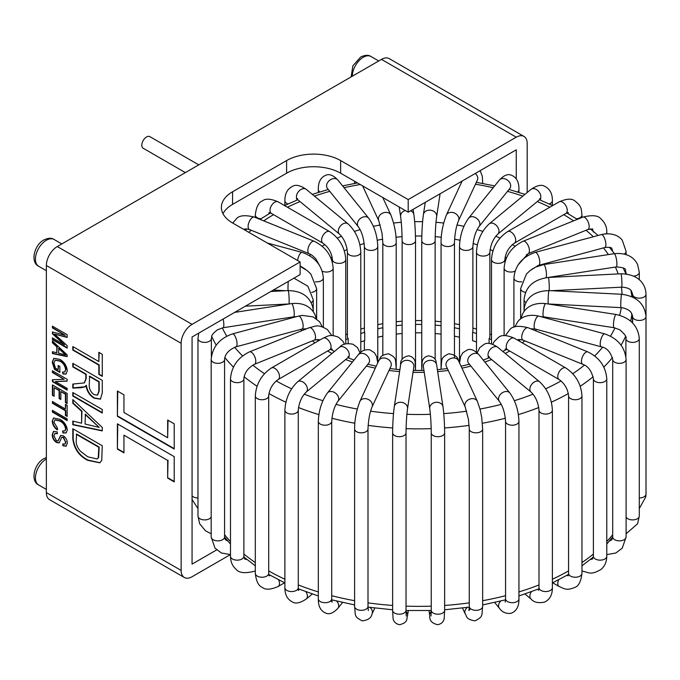 <?xml version="1.0" encoding="UTF-8"?>
<svg xmlns="http://www.w3.org/2000/svg" width="680" height="680" viewBox="0 0 680 680"><rect width="100%" height="100%" fill="white"/><g stroke="black" fill="none" stroke-linecap="round" stroke-linejoin="round"><path stroke-width="1.02" d="M360.791 341.964A113.577 65.569 0 0 1 364.701 340.688L364.701 332.274A113.577 65.569 0 0 0 360.791 333.548M319.796 191.947A6.698 3.867 0 0 1 318.325 189.524C318.223 185.028 318.971 177.837 326.213 175.083C329.664 173.782 333.54 175.431 337.85 180.03L368.671 218.195C374.315 226.108 377.349 235.56 377.774 246.551A6.698 3.867 180 0 1 373.906 250.061A6.698 3.867 180 0 1 366.341 249.288A6.698 3.867 180 0 1 364.378 246.551L364.378 331.1A6.698 3.867 0 0 0 364.701 332.274M382.763 197.523L390.915 215.084C394.51 224.596 396.27 233.801 396.21 242.683A6.698 3.867 180 0 1 391.247 246.415A6.698 3.867 180 0 1 384.778 245.412A6.698 3.867 180 0 1 382.815 242.683L382.815 327.225A6.698 3.867 0 0 0 382.874 327.743A113.577 65.569 0 0 0 377.774 328.797M396.21 334.109A113.577 65.569 0 0 1 402.126 333.514L402.135 325.1A113.577 65.569 0 0 0 396.21 325.695M421.745 324.428A113.577 65.569 0 0 0 415.523 324.428M441.065 325.695A113.577 65.569 0 0 0 435.14 325.1M459.493 328.797A113.577 65.569 0 0 0 454.393 327.743A6.698 3.867 0 0 0 454.452 327.225L454.452 242.683A6.698 3.867 180 0 1 446.029 246.415A6.698 3.867 180 0 1 443.02 245.412A6.698 3.867 180 0 1 441.065 242.683L441.065 369.333M476.485 333.548A113.577 65.569 0 0 0 472.575 332.274A6.698 3.867 0 0 0 472.889 331.1L472.889 246.551A6.698 3.867 180 0 1 463.361 250.061A6.698 3.867 180 0 1 461.456 249.288A6.698 3.867 180 0 1 459.493 246.551L459.493 362.839M491.504 339.685A113.577 65.569 0 0 0 489.107 338.555A6.698 3.867 0 0 0 489.872 336.762L489.872 252.221A6.698 3.867 180 0 1 486.268 255.646A6.698 3.867 180 0 1 479.332 255.382A6.698 3.867 180 0 1 478.44 254.949A6.698 3.867 180 0 1 476.485 252.221L476.485 352.214M288.048 203.957A6.698 3.867 0 0 1 286.85 203.405A6.698 3.867 0 0 1 284.886 200.677C284.826 193.621 287.419 188.819 292.655 186.278C295.774 184.373 300.288 185.385 306.178 189.312L348.007 223.805C355.903 231.234 360.162 240.712 360.791 252.221A6.698 3.867 180 0 1 357.935 255.382A6.698 3.867 180 0 1 349.358 254.949A6.698 3.867 180 0 1 347.395 252.221L347.395 336.762A6.698 3.867 0 0 0 348.16 338.555A113.577 65.569 0 0 0 345.763 339.685M345.763 334.747A120.249 69.428 180 0 1 347.395 334.041M360.791 329.111A120.249 69.428 180 0 1 364.378 328.015M377.774 324.683A120.249 69.428 180 0 1 382.815 323.705M396.21 321.767A120.249 69.428 180 0 1 402.126 321.207M415.523 320.577A120.249 69.428 180 0 1 421.745 320.577M435.14 321.207A120.249 69.428 180 0 1 441.065 321.767M454.452 323.705A120.249 69.428 180 0 1 459.493 324.683M472.889 328.015A120.249 69.428 180 0 1 476.485 329.111M489.872 334.041A120.249 69.428 180 0 1 491.504 334.747M435.132 325.1L435.132 333.514M454.393 327.743L454.393 336.158A113.577 65.569 0 0 1 459.493 337.212M472.575 332.274L472.575 340.688A113.577 65.569 0 0 1 476.485 341.964M489.107 338.555L489.107 343.493M348.16 343.493L348.16 338.555M377.774 337.212A113.577 65.569 0 0 1 382.874 336.158L382.874 327.743M421.745 332.843A113.577 65.569 0 0 0 415.523 332.843M441.065 334.109A113.577 65.569 0 0 0 435.14 333.514M527.187 192.533L527.187 143.497A15.453 8.925 120 0 0 523.983 136.425L389.207 58.616A15.453 8.925 120 0 0 381.48 59.381L57.29 246.551A15.453 8.925 120 0 0 46.359 265.481L46.359 492.609A15.453 8.925 120 0 0 49.563 499.681L184.339 577.498A15.453 8.925 120 0 0 192.066 576.733L230.341 554.634M185.368 172.601L143.182 148.249A6.698 3.867 -60 0 1 142.154 142.885A6.698 3.867 -60 0 1 146.531 136.977A6.698 3.867 -60 0 1 149.881 136.646L198.764 164.866M123.947 452.863L123.947 435.192L167.662 460.428L167.662 478.1L174.216 481.882L174.216 456.646L117.394 423.835L117.394 449.072L123.947 452.863M167.662 437.716L123.947 412.479L123.947 394.817L117.394 391.025L117.394 416.271L174.216 449.072L174.216 423.835L167.662 420.053L167.662 437.716L168.019 420.265M57.188 431.868L57.384 433.747L54.927 433.449L53.941 435.837L56.466 440.733L57.987 440.938L60.622 435.514L63.299 435.837C65.883 437.588 67.235 440.011 67.328 443.105L66.113 446.208L62.934 445.791L62.739 443.912L64.864 444.185L65.611 442.17L63.257 437.588L61.761 437.274L59.185 442.892L56.508 442.527C53.728 440.606 52.3 437.988 52.215 434.69L53.533 431.375L57.188 431.868M57.571 428.341L57.188 429.879C54.213 427.618 52.555 424.728 52.215 421.2L53.508 418.03L59.874 419.279C64.09 421.532 66.581 425.136 67.328 430.091L66.053 432.973L62.934 432.973L62.552 430.984L64.778 430.958L65.611 429.021C64.999 425.298 63.087 422.646 59.874 421.048L54.918 419.917L53.941 422.144L57.571 428.341M52.411 410.329L67.141 418.837L67.141 420.605L52.411 412.097L52.411 410.329M52.411 401.489L65.416 409.003L65.416 404.362L67.141 405.356L67.141 416.406L65.416 415.412L65.416 410.771L52.411 403.257L52.411 401.489M52.411 384.923L67.141 393.431L67.141 403.589L65.416 402.594L65.416 394.204L60.826 391.552L60.826 399.5L59.1 398.514L59.1 390.558L54.128 387.685L54.128 396.304L52.411 395.309L52.411 384.923M52.411 370.778L67.141 379.287L67.141 381.166L55.395 381.565L67.141 388.348L67.141 390.116L52.411 381.607L52.411 379.721L64.133 379.321L52.411 372.546L52.411 370.778M58.148 365.483L59.866 366.477L59.866 372.436L54.477 369.325L52.215 362.176L53.864 358.317L59.704 359.312C64.158 361.769 66.7 365.594 67.328 370.778L65.994 374.076L62.934 373.983L62.552 371.994L64.651 372.036L65.611 369.623C65.076 365.721 63.129 362.882 59.772 361.114L55.182 360.171L53.941 363.06L55.446 368.118L58.148 369.673L58.148 365.483M52.411 340.952L67.141 354.892L67.141 356.618L52.411 353.549L52.411 351.713L56.805 352.767L56.805 346.817L52.411 342.796L52.411 340.952M52.411 326.153L67.141 334.662L67.141 337.425L54.528 334.118L67.141 345.635L67.141 348.135L52.411 339.626L52.411 337.866L64.566 344.887L52.411 333.778L52.411 331.967L65.263 335.342L52.411 327.921L52.411 326.153M72.803 428.731L102.272 445.748L101.728 460.437L99.816 462.842L87.703 460.309C78.974 455.881 74.009 448.698 72.803 438.77L72.803 428.731M72.803 346.545L98.829 361.573L98.829 352.291L102.272 354.28L102.272 376.372L98.829 374.382L98.829 365.1L72.803 350.081L72.803 346.545M523.983 136.425A15.453 8.925 120 0 0 516.256 137.19L408.195 199.58L340.637 160.573A38.208 22.057 0 0 0 286.603 160.573L232.569 191.769A38.208 22.057 0 0 0 221.382 207.366A38.208 22.057 0 0 0 232.569 222.963L300.126 261.97L192.066 324.36A15.453 8.925 120 0 0 181.135 343.289L181.135 570.418A15.453 8.925 120 0 0 184.339 577.498M72.803 363.341L102.272 380.35L102.272 392.844L100.428 399.151L94.154 398.2C89.59 395.428 86.878 391.212 86.003 385.543L84.634 386.971L80.86 387.753L72.803 388.084L72.803 384.064L84.294 382.916L85.816 378.896L85.816 374.382L72.803 366.868L72.803 363.341M72.803 392.504L102.272 409.513L102.272 413.049L72.803 396.032L72.803 392.504M72.803 399.568L102.272 427.448L102.272 430.899L72.803 424.753L72.803 421.082L81.609 423.19L81.609 411.298L72.803 403.249L72.803 399.568M516.256 178.806L516.256 149.812L408.195 212.202L408.195 199.58M216.665 549.908L192.066 564.111L192.066 336.982L300.126 274.593L300.126 261.97M222.98 213.681A38.208 22.057 180 0 1 232.569 204.391L286.603 173.196A38.208 22.057 180 0 1 340.637 173.196L408.195 212.202M98.829 361.573L99.195 352.503M102.272 375.955L99.195 374.17L99.195 364.897L73.168 349.868L73.168 346.757M84.473 382.806L86.181 378.683L86.181 374.17L73.168 366.664L73.168 363.545M85 386.758L73.168 387.872L73.168 384.047M100.606 399.041L94.511 397.987C89.956 395.225 87.244 391 86.368 385.33L86.003 385.543M97.639 395.012L99.195 390.898L99.195 381.684L89.624 376.159L89.258 384.668C89.012 388.773 90.635 392.096 94.129 394.655L97.478 395.123L98.829 391.102L98.829 381.897L89.258 376.372M102.272 412.624L73.168 395.828L73.168 392.708M102.272 430.61L73.168 424.55L73.168 421.175M81.609 423.19L81.974 411.094L73.168 403.045L73.168 399.916M99.203 427.405L85.416 414.239L85.051 424.014L99.203 427.405L85.051 414.451M99.994 462.731L88.06 460.096C79.339 455.668 74.375 448.486 73.168 438.558L73.168 428.944M97.266 458.856L98.609 457.529L99.195 447.083L76.61 434.044L76.245 440.325C75.99 444.227 77.418 447.882 80.546 451.29L87.737 456.798L97.087 458.975L98.243 457.742L98.829 447.296L76.245 434.256M67.141 337.118L54.528 334.118M67.141 347.718L52.768 339.422L52.768 338.07M64.566 344.887L52.768 333.565L52.768 332.07M65.263 335.342L52.768 327.709L52.768 326.366M67.141 356.328L52.768 353.337L52.768 351.798M56.805 352.767L57.171 346.613L52.768 342.584L52.768 341.3M65.603 354.875L58.897 348.185L58.531 353.175L65.603 354.875L58.531 348.398M59.866 372.019L54.834 369.113L52.581 361.964L54.052 358.224M62.934 373.983L62.977 372.104M66.172 373.966L63.299 373.779M65.611 369.623L65.977 369.41C65.441 365.508 63.495 362.67 60.129 360.901L55.36 360.077M64.821 371.918L65.977 369.41M58.148 369.673L58.514 365.687M67.141 380.97L55.395 381.565M67.141 389.691L52.768 381.395L52.768 379.703M64.133 379.321L52.768 372.342L52.768 370.991M67.141 403.172L65.781 402.39L65.781 393.992L60.826 391.552M60.826 399.083L59.466 398.301L59.466 390.346L54.128 387.685M54.128 395.879L52.768 395.097L52.768 385.135M65.416 409.003L65.781 404.575M67.141 415.981L65.781 415.2L65.781 410.558L52.768 403.053L52.768 401.701M67.141 420.18L52.768 411.885L52.768 410.541M52.215 421.2L53.694 417.928M57.553 429.675C54.578 427.405 52.921 424.515 52.581 420.997M62.934 432.973L62.977 431.086M66.232 432.854L63.299 432.769M65.611 429.021L65.977 428.817C65.365 425.094 63.453 422.433 60.239 420.835L55.105 419.815M64.957 430.839L65.977 428.817M57.341 433.364L55.114 433.355M58.166 440.81L60.809 435.421M62.934 445.791L63.147 444.091M66.291 446.088L63.299 445.579M65.611 442.17L63.622 437.376L61.761 437.274M65.034 444.065L65.977 441.958M56.508 442.527L56.873 442.315C54.094 440.394 52.657 437.784 52.581 434.477L53.72 431.273M59.364 442.773L56.873 442.315M117.759 391.238L117.394 416.271M117.759 416.058L174.216 448.656M117.759 424.048L117.394 449.072M117.759 448.868L123.947 452.438M167.662 460.428L123.947 435.192M168.019 460.224L167.662 478.1M168.019 477.887L174.216 481.457M306.178 189.312A6.698 4.479 129.5 0 0 301.92 189.014A6.698 4.479 129.5 0 0 296.438 196.698A6.698 4.479 129.5 0 0 297.661 199.648L339.49 234.132C344.021 238.587 346.655 244.613 347.395 252.221M348.007 223.805A6.698 4.479 129.5 0 0 343.749 223.499A6.698 4.479 129.5 0 0 338.266 231.183A6.698 4.479 129.5 0 0 339.49 234.132M368.671 218.195A6.698 4.955 141.1 0 0 363.46 216.929A6.698 4.955 141.1 0 0 357.391 224.034A6.698 4.955 141.1 0 0 358.25 226.61C361.734 231.582 363.774 238.229 364.378 246.551M337.85 180.03A6.698 4.955 141.1 0 0 332.639 178.772A6.698 4.955 141.1 0 0 326.57 185.878A6.698 4.955 141.1 0 0 327.428 188.445L358.25 226.61M390.915 215.084A6.698 5.279 155.1 0 0 384.846 212.441A6.698 5.279 155.1 0 0 378.377 218.909A6.698 5.279 155.1 0 0 378.769 220.728L381.999 233.129L382.815 242.683M413.083 209.381L413.874 214.617C414.894 222.207 415.438 230.902 415.523 240.712A6.698 3.867 180 0 1 409.411 244.571A6.698 3.867 180 0 1 404.09 243.449A6.698 3.867 180 0 1 402.126 240.712L402.126 359.423M413.874 214.617A6.698 5.449 171.4 0 0 410.686 210.757M405.263 210.511A6.698 5.449 171.4 0 0 400.588 215.959A6.698 5.449 171.4 0 0 400.63 216.631C401.531 223.346 402.024 231.378 402.126 240.712M435.14 359.423L435.14 240.712A6.698 3.867 180 0 1 427.856 244.571A6.698 3.867 180 0 1 423.708 243.449A6.698 3.867 180 0 1 421.745 240.712L421.745 370.49M435.14 240.712C435.242 231.378 435.744 223.346 436.637 216.631A6.698 5.449 -171.4 0 0 436.688 215.959A6.698 5.449 -171.4 0 0 430.015 210.154A6.698 5.449 -171.4 0 0 423.394 214.617C422.382 222.207 421.829 230.902 421.745 240.712M454.452 242.683C454.818 233.784 456.161 226.465 458.498 220.728A6.698 5.279 -155.1 0 0 458.898 218.909A6.698 5.279 -155.1 0 0 452.421 212.441A6.698 5.279 -155.1 0 0 446.352 215.084C442.756 224.596 440.997 233.801 441.065 242.683M477.598 179.452L477.377 180.055A6.698 5.279 -155.1 0 0 477.768 178.237A6.698 5.279 -155.1 0 0 475.226 173.502M482.179 183.353A6.698 3.867 0 0 0 482.664 181.9L482.664 183.439M472.889 246.551C473.492 238.229 475.533 231.582 479.017 226.61A6.698 4.955 -141.1 0 0 479.876 224.034A6.698 4.955 -141.1 0 0 473.807 216.929A6.698 4.955 -141.1 0 0 468.596 218.195C462.952 226.108 459.918 235.56 459.493 246.551M510.212 187.893L509.838 188.445A6.698 4.955 -141.1 0 0 510.697 185.878A6.698 4.955 -141.1 0 0 504.628 178.772A6.698 4.955 -141.1 0 0 499.417 180.03L468.596 218.195M517.471 191.947A6.698 3.867 0 0 0 518.942 189.524L518.942 192.406M489.872 252.221C490.612 244.613 493.246 238.587 497.777 234.132A6.698 4.479 -129.5 0 0 499.001 231.183A6.698 4.479 -129.5 0 0 493.519 223.499A6.698 4.479 -129.5 0 0 489.26 223.805C481.372 231.234 477.113 240.712 476.485 252.221M539.597 198.696L540.846 198.857L539.606 199.648A6.698 4.479 -129.5 0 0 540.829 196.698A6.698 4.479 -129.5 0 0 535.347 189.014A6.698 4.479 -129.5 0 0 531.088 189.312L489.26 223.805M549.227 203.957A6.698 3.867 0 0 0 552.381 200.677L552.381 205.428M504.9 262.208L504.9 259.497A6.698 3.867 180 0 1 500.769 263.067A6.698 3.867 180 0 1 493.467 262.233A6.698 3.867 180 0 1 491.504 259.497L491.504 343.901M504.9 259.497C505.623 252.679 508.759 247.248 514.301 243.21A6.698 3.867 -120 0 0 515.687 240.15A6.698 3.867 -120 0 0 510.952 231.948A6.698 3.867 -120 0 0 507.603 231.617C497.7 238.289 492.337 247.588 491.504 259.497M568.183 212.551L565.862 213.444A6.698 3.867 -120 0 0 567.256 210.375A6.698 3.867 -120 0 0 562.521 202.172A6.698 3.867 -120 0 0 559.173 201.841L507.603 231.617M576.428 218.815A6.698 3.867 0 0 0 581.961 215.007C581.145 209.508 582.369 206.814 574.88 200.948C571.854 198.339 566.619 198.636 559.173 201.841M515.04 271.167A6.698 3.867 180 0 1 506.073 270.903A6.698 3.867 180 0 1 505.325 270.385A6.698 3.867 180 0 1 504.118 268.175L504.118 335.623M518.033 264.979L528.088 253.691A6.698 3.136 -112 0 0 529.423 250.648A6.698 3.136 -112 0 0 525.581 242.012A6.698 3.136 -112 0 0 523.073 241.273C511.437 246.984 505.121 255.952 504.118 268.175M593.394 232.084L592.527 229.304C593.563 228.803 592 228.879 587.826 229.542A6.698 3.136 -112 0 0 589.16 226.5A6.698 3.136 -112 0 0 585.318 217.863A6.698 3.136 -112 0 0 582.811 217.124L523.073 241.273M606.101 233.784A6.698 3.867 0 0 0 606.781 232.084C606.934 227.06 605.021 222.691 601.043 218.977C598.307 215.398 592.229 214.778 582.811 217.124M521.84 281.784A6.698 3.867 180 0 1 515.882 280.712A6.698 3.867 180 0 1 514.548 279.616A6.698 3.867 180 0 1 513.918 277.975L513.918 327.207M531.683 269.374L538.696 265.327A6.698 2.312 -105.1 0 0 539.792 262.361A6.698 2.312 -105.1 0 0 536.962 253.394A6.698 2.312 -105.1 0 0 535.219 252.391C522.163 256.981 515.066 265.514 513.918 277.975M612.697 251.387L611.864 248.667C611.856 247.435 609.501 247.052 604.792 247.528A6.698 2.312 -105.1 0 0 605.88 244.571A6.698 2.312 -105.1 0 0 603.049 235.595A6.698 2.312 -105.1 0 0 601.307 234.6L535.219 252.391M624.223 254.065A6.698 3.867 0 0 0 626.093 251.387L622.285 240.252C619.956 236.878 613.037 231.897 601.307 234.6M525.529 292.349A6.698 3.867 180 0 1 522.588 291.354A6.698 3.867 180 0 1 520.854 289.62A6.698 3.867 180 0 1 520.634 288.618L520.634 318.937M546.006 277.67A6.698 1.411 -98.8 0 0 546.473 274.941A6.698 1.411 -98.8 0 0 544.74 265.736A6.698 1.411 -98.8 0 0 543.719 264.588L535.755 267.036L530.077 270.563L526.413 274.057L520.634 288.618M626.603 274.057A6.698 3.867 0 0 1 626.127 273.334A6.698 3.867 0 0 1 625.898 272.332L625.464 270.257C626.059 268.506 622.973 267.393 616.207 266.925A6.698 1.411 -98.8 0 0 616.913 264.044A6.698 1.411 -98.8 0 0 615.179 254.838A6.698 1.411 -98.8 0 0 614.159 253.691L543.719 264.588M633.667 276.148A6.698 3.867 0 0 0 639.293 272.332L637.611 264.622C634.882 258.647 628.15 252.297 614.159 253.691M526.099 302.566A6.698 3.867 180 0 1 525.997 302.506A6.698 3.867 180 0 1 524.059 300.109A6.698 3.867 180 0 1 524.034 299.769L524.034 311.593M549.142 290.598A6.698 0.476 -92.9 0 0 549.279 287.997A6.698 0.476 -92.9 0 0 548.692 278.673A6.698 0.476 -92.9 0 0 548.361 277.457C533.486 279.463 525.376 286.9 524.034 299.769M632.612 294.108A6.698 3.867 0 0 0 632.604 294.287L631.287 290.743C631.21 290.827 629.927 287.504 621.682 287.164A6.698 0.476 -92.9 0 0 621.928 284.325A6.698 0.476 -92.9 0 0 621.341 275.009A6.698 0.476 -92.9 0 0 621.001 273.785L548.361 277.457M632.604 297.032L632.604 294.287A6.698 3.867 0 0 0 632.63 294.627A6.698 3.867 0 0 0 634.567 297.024A6.698 3.867 0 0 0 641.869 297.857A6.698 3.867 0 0 0 646 294.287L645.788 291.49C644.419 283.33 638.171 274.15 621.001 273.785M548.063 303.96L548.361 303.969A6.698 0.476 -87.1 0 1 548.114 301.138A6.698 0.476 -87.1 0 1 548.692 291.813A6.698 0.476 -87.1 0 1 549.032 290.598L621.682 294.262A6.698 0.476 -87.1 0 0 621.341 295.486A6.698 0.476 -87.1 0 0 620.755 304.801A6.698 0.476 -87.1 0 0 621.001 307.64L622.472 307.785C629.994 309.545 631.227 312.843 631.193 312.622L632.604 316.582A6.698 3.867 0 0 0 634.567 319.311A6.698 3.867 0 0 0 641.597 320.212A6.698 3.867 0 0 0 645.975 316.914A6.698 3.867 0 0 0 646 316.582L646 494.079A6.698 3.867 -0 0 1 645.975 494.419A6.698 3.867 -0 0 1 639.293 497.947M524.076 311.534A6.698 3.867 180 0 1 524.034 311.1L524.246 308.303C525.615 300.144 531.862 290.964 549.032 290.598M540.898 316.693L543.719 316.837A6.698 1.411 -81.2 0 1 543.005 313.956A6.698 1.411 -81.2 0 1 544.74 304.75A6.698 1.411 -81.2 0 1 545.768 303.603L616.207 314.5A6.698 1.411 -81.2 0 0 615.179 315.648A6.698 1.411 -81.2 0 0 613.453 324.853A6.698 1.411 -81.2 0 0 614.159 327.734L619.828 329.8C624.818 334.161 626.841 337.067 625.898 338.538A6.698 3.867 0 0 0 627.861 341.267A6.698 3.867 0 0 0 639.064 339.532A6.698 3.867 0 0 0 639.293 338.538L639.293 516.035A6.698 3.867 -0 0 1 639.064 517.038A6.698 3.867 -0 0 1 627.861 518.772A6.698 3.867 -0 0 1 626.093 516.944M530.663 328.78L535.219 329.035A6.698 2.312 -74.9 0 1 534.131 326.069A6.698 2.312 -74.9 0 1 536.962 317.101A6.698 2.312 -74.9 0 1 538.696 316.098L604.792 333.897A6.698 2.312 -74.9 0 0 603.049 334.892A6.698 2.312 -74.9 0 0 600.219 343.868A6.698 2.312 -74.9 0 0 601.307 346.825C606.815 347.811 610.615 352.027 612.697 359.482A6.698 3.867 0 0 0 614.66 362.219A6.698 3.867 0 0 0 625.464 361.114A6.698 3.867 0 0 0 626.093 359.482L626.093 536.979A6.698 3.867 -0 0 1 625.464 538.619A6.698 3.867 -0 0 1 614.66 539.716A6.698 3.867 -0 0 1 612.697 536.979L611.864 539.707L609.39 541.085M518.015 340.357L518.373 339.923C517.71 339.354 519.282 339.43 523.073 340.153A6.698 3.136 -68 0 1 521.738 337.118A6.698 3.136 -68 0 1 525.581 328.482A6.698 3.136 -68 0 1 528.088 327.734L587.826 351.892A6.698 3.136 -68 0 0 585.318 352.631A6.698 3.136 -68 0 0 581.476 361.267A6.698 3.136 -68 0 0 582.811 364.301C588.132 366.18 591.659 371.008 593.394 378.786A6.698 3.867 0 0 0 595.348 381.523A6.698 3.867 0 0 0 605.574 381.004A6.698 3.867 0 0 0 606.781 378.786L606.781 556.291A6.698 3.867 0 0 1 605.574 558.51A6.698 3.867 0 0 1 595.348 559.019A6.698 3.867 0 0 1 593.394 556.291L592.527 559.062L590.376 559.487M581.961 570.469A6.698 3.136 112 0 0 582.811 571.251C589.144 572.509 590.699 575.484 601.043 569.398C604.775 566.253 606.688 561.884 606.781 556.291M559.173 379.584C564.706 383.622 567.842 389.045 568.573 395.862A6.698 3.867 0 0 0 570.529 398.599A6.698 3.867 0 0 0 580.006 398.599A6.698 3.867 0 0 0 581.961 395.862C581.128 383.953 575.764 374.663 565.862 367.982A6.698 3.867 -60 0 0 562.521 368.313A6.698 3.867 -60 0 0 558.144 374.212A6.698 3.867 -60 0 0 559.173 379.584L507.603 349.809A6.698 3.867 -60 0 1 506.575 344.445A6.698 3.867 -60 0 1 510.952 338.546A6.698 3.867 -60 0 1 514.301 338.215C506.855 335.002 501.619 334.704 498.585 337.322L494.173 341.522L492.754 344.301M568.573 395.862L568.573 573.367A6.698 3.867 -0 0 0 570.529 576.096A6.698 3.867 -0 0 0 580.006 576.096A6.698 3.867 -0 0 0 581.961 573.367L581.961 395.862M558.629 579.853A6.698 3.867 120 0 0 559.173 586.525C564.34 588.565 566.058 590.971 574.88 587.418C578.654 586.101 581.017 581.417 581.961 573.367M489.269 356.668L488.019 356.83L489.26 357.62A6.698 4.479 -50.5 0 1 488.036 354.679A6.698 4.479 -50.5 0 1 493.519 346.987A6.698 4.479 -50.5 0 1 497.777 347.293L539.606 381.777A6.698 4.479 -50.5 0 0 535.347 381.48A6.698 4.479 -50.5 0 0 529.865 389.164A6.698 4.479 -50.5 0 0 531.088 392.113C535.619 396.559 538.254 402.594 538.994 410.193A6.698 3.867 0 0 0 540.957 412.93A6.698 3.867 0 0 0 549.534 413.363A6.698 3.867 0 0 0 552.381 410.193L552.381 587.69A6.698 3.867 -0 0 1 549.534 590.861A6.698 3.867 -0 0 1 540.957 590.427A6.698 3.867 -0 0 1 538.994 587.69L538.586 590.427M531.361 591.744A6.698 4.479 129.5 0 0 529.865 596.105A6.698 4.479 129.5 0 0 531.088 599.054C533.8 602.352 538.313 603.364 544.612 602.089C549.856 599.548 552.44 594.745 552.381 587.69M468.231 362.678L468.596 363.239A6.698 4.955 -38.9 0 1 467.738 360.663A6.698 4.955 -38.9 0 1 473.807 353.558A6.698 4.955 -38.9 0 1 479.017 354.815L509.838 392.98A6.698 4.955 -38.9 0 0 504.628 391.714A6.698 4.955 -38.9 0 0 498.559 398.82A6.698 4.955 -38.9 0 0 499.417 401.396C502.902 406.368 504.951 413.015 505.554 421.345A6.698 3.867 0 0 0 507.518 424.074A6.698 3.867 0 0 0 515.083 424.847A6.698 3.867 0 0 0 518.942 421.345L518.942 598.842A6.698 3.867 -0 0 1 515.083 602.344A6.698 3.867 -0 0 1 507.518 601.571A6.698 3.867 -0 0 1 505.554 598.842L505.172 602.072M500.659 601.069A6.698 4.955 141.1 0 0 498.559 605.761A6.698 4.955 141.1 0 0 499.417 608.337C502.367 612.314 506.252 613.963 511.054 613.284C518.296 610.529 519.044 603.347 518.942 598.842M446.123 365.738L446.352 366.341A6.698 5.279 -24.9 0 1 445.952 364.523A6.698 5.279 -24.9 0 1 452.421 358.054A6.698 5.279 -24.9 0 1 458.498 360.697L477.377 401.37A6.698 5.279 -24.9 0 0 471.3 398.718A6.698 5.279 -24.9 0 0 464.831 405.186A6.698 5.279 -24.9 0 0 465.222 407.005L468.46 419.416L469.268 428.969A6.698 3.867 0 0 0 471.231 431.698A6.698 3.867 0 0 0 477.7 432.701A6.698 3.867 0 0 0 482.664 428.969L482.664 606.466A6.698 3.867 -0 0 1 477.7 610.198A6.698 3.867 -0 0 1 471.231 609.195A6.698 3.867 -0 0 1 469.268 606.466L468.928 610.555L470.466 608.677M441.346 369.3A6.698 3.867 180 0 1 441.065 368.186C442.195 359.193 440.096 358.164 448.647 353.804C454.469 354.45 457.75 356.745 458.498 360.697M467.364 607.402A6.698 5.279 155.1 0 0 464.831 612.136A6.698 5.279 155.1 0 0 465.222 613.946C467.067 615.451 464.831 619.336 475.082 620.848C483.625 616.488 481.534 615.46 482.664 606.466M423.359 365.78L423.394 366.809A6.698 5.449 -8.6 0 1 423.342 366.137A6.698 5.449 -8.6 0 1 430.015 360.332A6.698 5.449 -8.6 0 1 436.637 364.803L442.994 406.742A6.698 5.449 -8.6 0 0 436.373 402.279A6.698 5.449 -8.6 0 0 429.7 408.085A6.698 5.449 -8.6 0 0 429.751 408.748C430.644 415.471 431.137 423.495 431.248 432.837A6.698 3.867 0 0 0 433.202 435.574A6.698 3.867 0 0 0 438.523 436.688A6.698 3.867 0 0 0 444.635 432.837L444.635 610.334A6.698 3.867 0 0 1 438.523 614.185A6.698 3.867 0 0 1 433.202 613.071A6.698 3.867 0 0 1 431.248 610.334L431.026 615.978M421.77 370.481A6.698 3.867 180 0 1 421.745 370.158L422.17 362.176C422.127 361.344 423.13 356.694 428.765 355.827C437.563 357.969 435.498 361.683 436.637 364.803M431.239 611.447A6.698 5.449 171.4 0 0 429.7 615.026A6.698 5.449 171.4 0 0 429.751 615.689C429.309 620.389 431.927 623.381 437.614 624.665C443.258 623.798 444.252 619.14 444.21 618.315L444.635 610.334M415.523 240.712L415.523 370.158A6.698 3.867 180 0 1 415.497 370.481M394.281 406.742C393.269 414.332 392.717 423.028 392.632 432.837A6.698 3.867 0 0 0 394.596 435.574A6.698 3.867 0 0 0 398.743 436.688A6.698 3.867 0 0 0 406.028 432.837C406.13 423.495 406.623 415.471 407.524 408.748A6.698 5.449 8.6 0 0 407.575 408.085A6.698 5.449 8.6 0 0 400.902 402.279A6.698 5.449 8.6 0 0 394.281 406.742L400.63 364.803A6.698 5.449 8.6 0 1 407.252 360.332A6.698 5.449 8.6 0 1 413.925 366.137A6.698 5.449 8.6 0 1 413.874 366.809L413.916 365.78M408.298 610.572L407.524 615.689C406.376 618.8 408.45 622.523 399.653 624.665C394.017 623.798 393.014 619.14 393.057 618.315L392.632 610.334A6.698 3.867 0 0 0 394.596 613.071A6.698 3.867 0 0 0 398.743 614.185A6.698 3.867 0 0 0 406.028 610.334L406.028 432.837M407.524 615.689A6.698 5.449 -171.4 0 0 407.575 615.026A6.698 5.449 -171.4 0 0 406.028 611.447M396.21 242.683L396.21 368.186A6.698 3.867 180 0 1 395.921 369.3M359.899 401.37C356.303 410.881 354.543 420.078 354.603 428.969A6.698 3.867 0 0 0 356.567 431.698A6.698 3.867 0 0 0 359.567 432.701A6.698 3.867 0 0 0 367.999 428.969C368.356 420.07 369.707 412.751 372.045 407.005A6.698 5.279 24.9 0 0 372.436 405.186A6.698 5.279 24.9 0 0 365.967 398.718A6.698 5.279 24.9 0 0 359.899 401.37L378.769 360.697A6.698 5.279 24.9 0 1 384.846 358.054A6.698 5.279 24.9 0 1 391.315 364.523A6.698 5.279 24.9 0 1 390.915 366.341L391.144 365.738M374.791 608.039L372.045 613.946C371.297 617.908 368.016 620.202 362.194 620.848C353.642 616.488 355.733 615.46 354.603 606.466A6.698 3.867 0 0 0 356.567 609.195A6.698 3.867 0 0 0 359.567 610.198A6.698 3.867 0 0 0 367.999 606.466L367.999 428.969M372.045 613.946A6.698 5.279 -155.1 0 0 372.436 612.136A6.698 5.279 -155.1 0 0 369.903 607.402M327.428 392.98C321.784 400.894 318.75 410.346 318.325 421.345A6.698 3.867 0 0 0 320.288 424.074A6.698 3.867 0 0 0 322.192 424.847A6.698 3.867 0 0 0 331.712 421.345C332.325 413.015 334.365 406.368 337.85 401.396A6.698 4.955 38.9 0 0 338.708 398.82A6.698 4.955 38.9 0 0 332.639 391.714A6.698 4.955 38.9 0 0 327.428 392.98L358.25 354.815A6.698 4.955 38.9 0 1 363.46 353.558A6.698 4.955 38.9 0 1 369.529 360.663A6.698 4.955 38.9 0 1 368.671 363.239L369.036 362.678M342.584 602.471L337.85 608.337C333.54 612.943 329.664 614.592 326.213 613.284C318.971 610.529 318.223 603.347 318.325 598.842A6.698 3.867 0 0 0 320.288 601.571A6.698 3.867 0 0 0 322.192 602.344A6.698 3.867 0 0 0 331.712 598.842L331.712 421.345M337.85 608.337A6.698 4.955 -141.1 0 0 338.708 605.761A6.698 4.955 -141.1 0 0 336.617 601.069M297.661 381.777C289.774 389.215 285.515 398.684 284.886 410.193A6.698 3.867 0 0 0 286.85 412.93A6.698 3.867 0 0 0 287.742 413.363A6.698 3.867 0 0 0 294.67 413.627A6.698 3.867 0 0 0 298.274 410.193C299.013 402.594 301.648 396.559 306.178 392.113A6.698 4.479 50.5 0 0 307.411 389.164A6.698 4.479 50.5 0 0 301.92 381.48A6.698 4.479 50.5 0 0 297.661 381.777L339.49 347.293A6.698 4.479 50.5 0 1 343.749 346.987A6.698 4.479 50.5 0 1 349.24 354.679A6.698 4.479 50.5 0 1 348.007 357.62L349.248 356.83L347.999 356.668M312.307 594.005L306.178 599.054C300.288 602.981 295.774 603.993 292.655 602.089C287.419 599.548 284.826 594.745 284.886 587.69A6.698 3.867 0 0 0 286.85 590.427A6.698 3.867 0 0 0 287.742 590.861A6.698 3.867 0 0 0 294.67 591.124A6.698 3.867 0 0 0 298.274 587.69L298.274 410.193M306.178 599.054A6.698 4.479 -129.5 0 0 307.411 596.105A6.698 4.479 -129.5 0 0 305.906 591.744M255.306 570.902L254.464 571.251C245.047 573.588 238.96 572.968 236.224 569.398C232.492 566.253 230.579 561.884 230.486 556.291A6.698 3.867 0 0 0 231.701 558.51A6.698 3.867 0 0 0 232.45 559.019A6.698 3.867 0 0 0 239.743 559.861A6.698 3.867 0 0 0 243.882 556.291L243.882 378.786A6.698 3.867 0 0 1 239.743 382.364A6.698 3.867 0 0 1 232.45 381.523A6.698 3.867 0 0 1 231.701 381.004A6.698 3.867 0 0 1 230.486 378.786C231.489 366.571 237.813 357.603 249.441 351.892L309.179 327.734A6.698 3.136 68 0 1 311.686 328.482A6.698 3.136 68 0 1 315.528 337.118A6.698 3.136 68 0 1 314.202 340.153C318.376 339.499 319.94 339.422 318.894 339.923L319.26 340.357M249.441 351.892A6.698 3.136 68 0 1 251.949 352.631A6.698 3.136 68 0 1 255.791 361.267A6.698 3.136 68 0 1 254.464 364.301L314.202 340.153M230.486 554.625L221.34 552.967L214.982 548.123L211.182 536.979A6.698 3.867 0 0 0 211.811 538.619A6.698 3.867 0 0 0 213.137 539.716A6.698 3.867 0 0 0 220.439 540.558A6.698 3.867 0 0 0 224.57 536.979L224.57 359.482A6.698 3.867 0 0 1 220.439 363.052A6.698 3.867 0 0 1 213.137 362.219A6.698 3.867 0 0 1 211.811 361.114A6.698 3.867 0 0 1 211.182 359.482C212.33 347.021 219.427 338.487 232.475 333.897L298.571 316.098A6.698 2.312 74.9 0 1 300.313 317.101A6.698 2.312 74.9 0 1 303.144 326.069A6.698 2.312 74.9 0 1 302.048 329.035L306.603 328.78M232.475 333.897A6.698 2.312 74.9 0 1 234.218 334.892A6.698 2.312 74.9 0 1 237.048 343.868A6.698 2.312 74.9 0 1 235.96 346.825L302.048 329.035M234.634 312.4L291.499 303.603A6.698 1.411 81.2 0 1 292.527 304.75A6.698 1.411 81.2 0 1 294.262 313.956A6.698 1.411 81.2 0 1 293.548 316.837L296.37 316.693M223.142 319.039A6.698 1.411 81.2 0 1 223.822 324.853A6.698 1.411 81.2 0 1 223.108 327.734L293.548 316.837M198.73 333.132L197.974 338.538A6.698 3.867 0 0 0 198.203 339.532A6.698 3.867 0 0 0 199.937 341.267A6.698 3.867 0 0 0 207.23 342.108A6.698 3.867 0 0 0 211.369 338.538L211.369 356.719M211.182 533.766L205.487 530.825L199.656 523.753L197.974 516.035A6.698 3.867 0 0 0 198.203 517.038A6.698 3.867 0 0 0 199.937 518.772A6.698 3.867 0 0 0 206.482 519.758A6.698 3.867 0 0 0 211.182 516.944M313.208 310.76A6.698 3.867 180 0 1 313.233 311.1A6.698 3.867 180 0 1 313.191 311.534M270.887 291.474L288.235 290.598A6.698 0.476 87.1 0 1 288.575 291.813A6.698 0.476 87.1 0 1 289.161 301.138A6.698 0.476 87.1 0 1 288.915 303.969L289.204 303.96M192.066 495.907A6.698 3.867 0 0 0 193.231 496.817A6.698 3.867 0 0 0 197.974 497.947M293.947 278.162L307.861 286.212L313.233 299.769A6.698 3.867 180 0 1 313.208 300.109A6.698 3.867 180 0 1 311.176 302.566M288.277 281.435A6.698 0.476 92.9 0 0 287.988 287.997A6.698 0.476 92.9 0 0 288.125 290.598M300.126 266.424L307.19 270.563L310.862 274.057L316.642 288.618A6.698 3.867 180 0 1 316.412 289.62A6.698 3.867 180 0 1 311.738 292.349M267.359 243.049L302.048 252.391C315.103 256.981 322.201 265.514 323.349 277.975A6.698 3.867 180 0 1 322.719 279.616A6.698 3.867 180 0 1 315.426 281.784M302.048 252.391A6.698 2.312 105.1 0 0 300.313 253.394A6.698 2.312 105.1 0 0 297.619 260.517M232.764 223.074L236.224 218.977C238.96 215.398 245.047 214.778 254.464 217.124L314.202 241.273C325.83 246.984 332.146 255.952 333.157 268.175A6.698 3.867 180 0 1 331.942 270.385A6.698 3.867 180 0 1 322.226 271.167M314.202 241.273A6.698 3.136 112 0 0 311.686 242.012A6.698 3.136 112 0 0 307.844 250.648A6.698 3.136 112 0 0 309.179 253.691L312.077 255.289L315.843 258.808L319.243 264.979M254.464 217.124A6.698 3.136 112 0 0 251.949 217.863A6.698 3.136 112 0 0 248.115 226.5A6.698 3.136 112 0 0 249.441 229.542L309.179 253.691M492.923 250.844A120.249 69.428 0 0 0 490.076 249.585M477.343 244.843A120.249 69.428 0 0 0 473.067 243.525M459.986 240.244A120.249 69.428 0 0 0 454.588 239.181M441.303 237.252A120.249 69.428 0 0 0 435.192 236.666M421.812 236.028A120.249 69.428 0 0 0 415.463 236.028M402.075 236.666A120.249 69.428 0 0 0 395.973 237.252M382.687 239.181A120.249 69.428 0 0 0 377.281 240.244M364.208 243.525A120.249 69.428 0 0 0 359.924 244.843M347.191 249.585A120.249 69.428 0 0 0 344.344 250.844M332.154 257.193A120.249 69.428 0 0 0 330.897 257.958M260.839 218.815A6.698 3.867 0 0 1 257.269 217.736A6.698 3.867 0 0 1 255.306 215.007C256.25 206.95 258.613 202.266 262.387 200.948C265.421 198.339 270.657 198.636 278.103 201.841L329.664 231.617C339.567 238.289 344.93 247.588 345.763 259.497A6.698 3.867 180 0 1 343.8 262.233A6.698 3.867 180 0 1 334.33 262.233A6.698 3.867 180 0 1 332.367 259.497L332.367 262.208M329.664 231.617A6.698 3.867 120 0 0 326.315 231.948A6.698 3.867 120 0 0 321.946 237.847A6.698 3.867 120 0 0 322.966 243.21C328.508 247.248 331.644 252.679 332.367 259.497M278.103 201.841A6.698 3.867 120 0 0 274.754 202.172A6.698 3.867 120 0 0 270.376 208.08A6.698 3.867 120 0 0 271.405 213.444L322.966 243.21M46.359 240.244A15.453 8.925 120 0 0 36.261 253.861A15.453 8.925 120 0 0 38.633 266.245C30.235 262.335 34.034 245.242 43.783 239.989C48.186 237.915 51.62 237.745 54.086 239.471A15.453 8.925 120 0 0 46.359 240.244M46.359 458.958A15.453 8.925 120 0 0 36.261 472.575A15.453 8.925 120 0 0 38.633 484.959C30.235 481.049 34.034 463.956 43.783 458.702L46.359 457.546M378.717 60.971L370.991 56.508A15.453 8.925 120 0 0 363.264 57.273A15.453 8.925 120 0 0 352.342 76.203M181.135 570.418L46.359 492.609M181.135 343.289L46.359 265.481M516.256 137.19L381.48 59.381M192.066 324.36L57.29 246.551M286.603 173.196L286.603 160.573M340.637 173.196L340.637 160.573M232.569 204.391L232.569 191.769M224.57 534.718A213.783 123.428 0 0 0 230.486 541.535M243.882 554.03A213.783 123.428 0 0 0 255.306 562.572M257.04 386.249A213.783 123.428 180 0 1 244.111 376.72M233.435 367.089A213.783 123.428 180 0 1 224.825 357.536M216.214 345.142A213.783 123.428 180 0 1 211.709 336.455M268.702 570.919A213.783 123.428 0 0 0 284.886 579.224M298.274 584.944A213.783 123.428 0 0 0 318.325 591.932M331.712 595.697A213.783 123.428 0 0 0 354.603 600.695M367.999 602.846A213.783 123.428 0 0 0 392.632 605.446M406.028 606.144A213.783 123.428 0 0 0 431.248 606.144M444.635 605.446A213.783 123.428 0 0 0 469.268 602.846M482.664 600.695A213.783 123.428 0 0 0 505.554 595.697M518.942 591.932A213.783 123.428 0 0 0 538.994 584.944M552.381 579.224A213.783 123.428 0 0 0 568.573 570.919M581.961 562.572A213.783 123.428 0 0 0 593.394 554.03M606.781 541.535A213.783 123.428 0 0 0 612.697 534.718M631.924 313.828A213.783 123.428 180 0 1 630.674 321.164M625.558 336.455A213.783 123.428 180 0 1 621.053 345.142M612.442 357.536A213.783 123.428 180 0 1 603.832 367.089M593.156 376.72A213.783 123.428 180 0 1 580.227 386.249M568.344 393.541A213.783 123.428 180 0 1 551.378 402.186M538.781 407.524A213.783 123.428 180 0 1 518.389 414.604M505.367 418.251A213.783 123.428 180 0 1 482.4 423.24M469.132 425.365A213.783 123.428 180 0 1 444.567 427.95M431.188 428.647A213.783 123.428 180 0 1 406.079 428.647M392.7 427.95A213.783 123.428 180 0 1 368.135 425.365M354.866 423.24A213.783 123.428 180 0 1 331.899 418.251M318.877 414.604A213.783 123.428 180 0 1 298.486 407.524M285.898 402.186A213.783 123.428 180 0 1 268.923 393.541M276.207 380.927A203.481 117.478 0 0 0 291.601 388.79M304.207 394.162A203.481 117.478 0 0 0 322.906 400.69M335.979 404.37A203.481 117.478 0 0 0 357.272 409.037M370.575 411.179A203.481 117.478 0 0 0 393.507 413.601M406.887 414.307A203.481 117.478 0 0 0 430.38 414.307M443.768 413.601A203.481 117.478 0 0 0 466.701 411.179M479.995 409.037A203.481 117.478 0 0 0 501.287 404.37M514.361 400.69A203.481 117.478 0 0 0 533.06 394.162M545.674 388.79A203.481 117.478 0 0 0 561.06 380.927M572.798 373.702A203.481 117.478 0 0 0 584.452 365.109M594.702 355.912A203.481 117.478 0 0 0 602.59 347.242M610.512 336.132A203.481 117.478 0 0 0 614.966 327.887M619.65 315.256A203.481 117.478 0 0 0 621.282 307.657M622.064 294.287A203.481 117.478 0 0 0 621.401 287.173M618.145 273.929A203.481 117.478 0 0 0 615.383 267.053M608.379 254.583A203.481 117.478 0 0 0 603.466 247.885M593.3 236.75A203.481 117.478 0 0 0 586.058 230.256M573.563 220.855A203.481 117.478 0 0 0 563.745 214.668M549.84 207.23A203.481 117.478 0 0 0 537.268 201.577M522.835 196.112A203.481 117.478 0 0 0 507.501 191.344M493.212 187.722A203.481 117.478 0 0 0 475.447 184.212M461.618 182.197A203.481 117.478 0 0 0 460.419 182.044M360.204 184.493A203.481 117.478 0 0 0 344.054 187.722M329.766 191.344A203.481 117.478 0 0 0 314.432 196.112M299.999 201.577A203.481 117.478 0 0 0 287.427 207.23M273.522 214.668A203.481 117.478 0 0 0 263.712 220.855M251.209 230.256A203.481 117.478 0 0 0 248.786 232.33M222.3 327.887A203.481 117.478 0 0 0 226.763 336.132M234.676 347.242A203.481 117.478 0 0 0 242.565 355.912M252.815 365.109A203.481 117.478 0 0 0 264.469 373.702M314.959 342.839A130.56 75.378 180 0 1 312.435 340.867M301.835 330.709A130.56 75.378 180 0 1 300.73 329.392M293.037 317.594A130.56 75.378 180 0 1 292.731 316.965M309.536 255.621A130.56 75.378 180 0 1 310.837 254.499M322.192 246.211A130.56 75.378 180 0 1 324.87 244.571M337.254 238.076A130.56 75.378 180 0 1 341.488 236.215M354.433 231.387A130.56 75.378 180 0 1 360.137 229.636M373.371 226.321A130.56 75.378 180 0 1 380.264 224.978M393.618 223.04A130.56 75.378 180 0 1 401.276 222.317M414.673 221.68A130.56 75.378 180 0 1 422.603 221.68M435.99 222.317A130.56 75.378 180 0 1 443.658 223.04M457.002 224.978A130.56 75.378 180 0 1 463.896 226.321M477.131 229.636A130.56 75.378 180 0 1 482.834 231.387M495.779 236.215A130.56 75.378 180 0 1 500.012 238.076M512.397 244.571A130.56 75.378 180 0 1 515.075 246.211M526.431 254.499A130.56 75.378 180 0 1 527.731 255.621M537.413 265.736A130.56 75.378 180 0 1 537.761 266.177M544.535 316.965A130.56 75.378 180 0 1 544.238 317.594M536.537 329.392A130.56 75.378 180 0 1 535.432 330.709M524.832 340.867A130.56 75.378 180 0 1 522.308 342.839M509.711 351.024A130.56 75.378 180 0 1 505.231 353.43M491.581 359.533A130.56 75.378 180 0 1 484.815 361.998M470.909 366.095A130.56 75.378 180 0 1 461.95 368.126M448.248 370.43A130.56 75.378 180 0 1 437.665 371.594M424.226 372.325A130.56 75.378 180 0 1 413.041 372.325M399.602 371.594A130.56 75.378 180 0 1 389.019 370.43M375.326 368.126A130.56 75.378 180 0 1 366.358 366.095M352.452 361.998A130.56 75.378 180 0 1 345.695 359.533M332.044 353.43A130.56 75.378 180 0 1 327.556 351.024M506.37 257.958A120.249 69.428 0 0 0 505.121 257.193M254.464 571.251A6.698 3.136 -112 0 0 255.306 570.469M255.306 573.367A6.698 3.867 0 0 0 257.269 576.096A6.698 3.867 0 0 0 264.562 576.938A6.698 3.867 0 0 0 268.702 573.367L268.702 395.862A6.698 3.867 0 0 1 264.562 399.44A6.698 3.867 0 0 1 257.269 398.599A6.698 3.867 0 0 1 255.306 395.862L255.306 573.367C256.25 581.417 258.613 586.101 262.387 587.418C265.421 590.027 270.657 589.73 278.103 586.525A6.698 3.867 -120 0 0 279.488 583.457A6.698 3.867 -120 0 0 278.639 579.853M255.306 395.862C256.139 383.953 261.502 374.663 271.405 367.982L322.966 338.215A6.698 3.867 60 0 1 326.315 338.546A6.698 3.867 60 0 1 331.05 346.749A6.698 3.867 60 0 1 329.664 349.809L331.984 348.916M271.405 367.982A6.698 3.867 60 0 1 274.754 368.313A6.698 3.867 60 0 1 279.488 376.516A6.698 3.867 60 0 1 278.103 379.584L329.664 349.809M354.611 181.262L354.603 181.9A6.698 3.867 0 0 0 355.096 183.353M360.791 252.221L360.791 352.214M377.774 246.551L377.774 362.839M425.255 202.351L423.394 214.617M454.452 336.166L454.452 358.012M462.145 181.05L446.352 215.084M480.148 170.655L482.248 176.086L482.664 181.9M499.417 180.03C503.727 175.431 507.603 173.782 511.054 175.083C518.296 177.837 519.044 185.028 518.942 189.524M531.088 189.312C536.979 185.385 541.492 184.373 544.612 186.278C549.856 188.819 552.44 193.621 552.381 200.677M581.961 215.007L581.961 217.464M606.781 232.084L606.781 233.742M626.093 251.387L626.093 254.609M639.293 272.332L639.293 279.803M646 294.287L646 316.582C644.657 303.705 636.548 296.267 621.682 294.262M639.293 508.563L645.788 496.876L646 494.079M545.768 303.603C531.769 302.209 525.037 308.567 522.317 314.534L520.973 318.682M626.093 533.766L637.611 523.753L639.293 516.035M538.696 316.098C526.966 313.395 520.056 318.385 517.726 321.75L514.904 326.859M606.781 554.625L615.851 553.001L622.285 548.123L626.093 536.979M528.088 327.734C518.67 325.397 512.592 326.017 509.847 329.587L505.461 335.58M507.603 349.809L505.283 348.916M568.573 573.367L568.183 575.815M552.696 582.785L559.173 586.525M497.777 347.293C491.887 343.366 487.373 342.354 484.254 344.258L479.833 347.548L477.198 352.844M479.017 354.815C474.716 350.217 470.832 348.568 467.381 349.868L462.85 352.741L460.708 356.405L459.527 362.907M400.63 364.803C400.197 360.102 402.815 357.111 408.501 355.827C414.146 356.694 415.14 361.344 415.098 362.176L415.523 370.49M378.769 360.697C380.613 359.201 378.377 355.317 388.628 353.804C397.171 358.164 395.08 359.193 396.21 368.186L396.21 369.333M358.25 354.815C361.199 350.846 365.075 349.197 369.886 349.868L374.416 352.741L376.558 356.405L377.749 362.907M339.49 347.293C342.201 343.995 346.715 342.983 353.022 344.258L357.433 347.548L360.069 352.844M309.179 327.734C315.52 326.476 317.075 323.501 327.42 329.587L331.806 335.58M243.882 556.291L244.74 559.062L246.891 559.487M298.571 316.098L302.2 315.392L313.115 316.872L319.549 321.75L322.363 326.859M230.486 544.068L224.57 536.996L225.403 539.707L227.876 541.085M291.499 303.603C302.625 302.43 310.445 306.076 314.959 314.534L316.302 318.682M313.233 299.769L313.233 311.593M288.235 290.598C301.988 290.887 310.25 296.786 313.021 308.303L313.233 311.1M316.642 288.618L316.642 318.937M323.349 277.975L323.349 327.207M333.157 268.175L333.157 335.623M249.441 229.542C245.65 228.811 244.086 228.735 244.74 229.304L244.358 229.772M345.763 259.497L345.763 343.901M269.118 212.602L268.762 213.928M255.306 215.007L255.306 217.464M46.359 270.7L38.633 266.245M46.359 489.421L38.633 484.959M351.118 76.908L352.869 65.816L360.689 57.018C365.1 54.944 368.534 54.774 370.991 56.508M61.812 243.933L54.086 239.471M269.084 212.551L271.405 213.444M632.417 322.787L632.417 315.146M631.933 296.718L630.955 290.36M625.974 273.972L623.178 267.903M614.406 253.649L609.39 247.282M598.043 235.475L590.376 228.888M577.269 219.359L566.831 212.959M612.697 359.482L612.697 536.979L606.781 544.068M593.351 557.031L581.961 565.811M568.505 574.438L552.381 582.938M538.942 588.829L518.942 595.969M505.529 599.828L482.664 604.928M469.26 607.13L444.635 609.781M431.248 610.495L406.028 610.495M392.632 609.781L368.007 607.13M354.603 604.928L331.738 599.828M318.325 595.961L298.325 588.829M284.886 582.938L268.762 574.438M255.306 565.811L243.916 557.031M552.696 205.581L539.469 199.758M524.96 194.369L509.006 189.474M494.683 185.904L476.323 182.325M357.476 182.92L342.584 185.904M328.262 189.474L312.307 194.369M297.798 199.758L284.572 205.581M270.436 212.959L259.998 219.359M246.891 228.888L245.208 230.265M520.472 339.499L518.865 340.85M506.634 349.325L502.843 351.466M489.387 357.731L483.242 360.051M469.421 364.25L461.057 366.205M447.381 368.569L437.376 369.69M423.946 370.438L413.329 370.438M399.891 369.69L389.887 368.569M376.219 366.205L367.846 364.25M354.025 360.051L347.879 357.731M334.433 351.466L330.633 349.325M318.401 340.85L316.795 339.499M300.126 265.846L305.583 269.374M273.3 290.079L285.88 290.717M192.066 499.469L197.974 508.563M245.438 306.17L288.915 303.969M211.369 338.538C212.135 336.77 209.78 335.886 217.489 329.774L223.108 327.734M197.974 338.538L197.974 516.035M224.57 359.482C224.935 354.152 228.735 349.928 235.96 346.825M211.182 359.482L211.182 536.979M243.882 378.786C244.469 372.75 247.996 367.923 254.464 364.301M230.486 378.786L230.486 556.291M269.118 575.764L270.436 575.408M269.084 575.815L268.702 573.367M284.572 582.785L278.103 586.525M322.966 338.215C328.142 336.175 329.859 333.769 338.683 337.322L343.094 341.522L344.522 344.301M332.308 350.293L331.95 348.976M268.702 395.862C269.425 389.045 272.561 383.622 278.103 379.584M297.678 589.67L298.69 590.427L298.274 587.69M306.178 392.113L348.007 357.62M284.886 410.193L284.886 587.69M330.786 600.806L332.095 602.072L331.712 598.842M337.85 401.396L368.671 363.239M318.325 421.345L318.325 598.842M368.339 610.555L367.999 606.466M372.045 407.005L390.915 366.341M354.603 428.969L354.603 606.466M406.249 615.978L406.028 610.334M407.524 408.748L413.874 366.809M392.632 432.837L392.632 610.334M428.969 610.572L429.751 615.689M429.751 408.748L423.394 366.809M444.635 432.837C444.55 423.028 444.006 414.332 442.994 406.742M431.248 432.837L431.248 610.334M462.476 608.039L465.222 613.946M465.222 407.005L446.352 366.341M482.664 428.969L481.695 417.375L480.114 409.496L477.377 401.37M469.268 428.969L469.268 606.466M494.683 602.471L499.417 608.337M499.417 401.396L468.596 363.239M518.942 421.345C518.525 410.346 515.483 400.894 509.838 392.98M505.554 421.345L505.554 598.842M524.96 594.005L531.088 599.054M531.088 392.113L489.26 357.62M552.381 410.193C551.752 398.684 547.494 389.215 539.606 381.777M538.994 410.193L538.994 587.69M566.831 575.408L568.157 575.764M505.317 348.976L504.968 350.293M565.862 367.982L514.301 338.215M581.961 570.902L582.811 571.251M582.811 364.301L523.073 340.153M606.781 378.786C605.778 366.571 599.454 357.603 587.826 351.892M593.394 378.786L593.394 556.291M601.307 346.825L535.219 329.035M626.093 359.482C624.946 347.021 617.84 338.487 604.792 333.897M614.159 327.734L543.719 316.837M639.293 338.538C638.044 325.856 630.343 317.849 616.207 314.5M625.898 338.538L625.898 356.719M621.001 307.64L548.361 303.969M632.604 316.582L632.604 322.983M621.682 287.164L551.387 290.717M616.207 266.925L548.012 277.474M625.898 272.332L625.898 273.802M604.792 247.528L538.696 265.327M587.826 229.542L528.088 253.691M565.862 213.444L514.301 243.21M568.505 213.928L568.157 212.602M539.606 199.648L497.777 234.132M509.838 188.445L479.017 226.61M477.377 180.055L458.498 220.728M440.096 193.783L436.637 216.631M399.177 206.992L400.63 216.631M382.815 336.166L382.815 355.283M362.593 185.878L378.769 220.728M354.603 181.9L354.603 183.439M364.378 340.782L364.378 350.132M327.063 187.893L327.428 188.445M318.325 189.524L318.325 192.406M297.678 198.696L296.421 198.857L297.661 199.648M284.886 200.677L284.886 205.428"/></g></svg>
